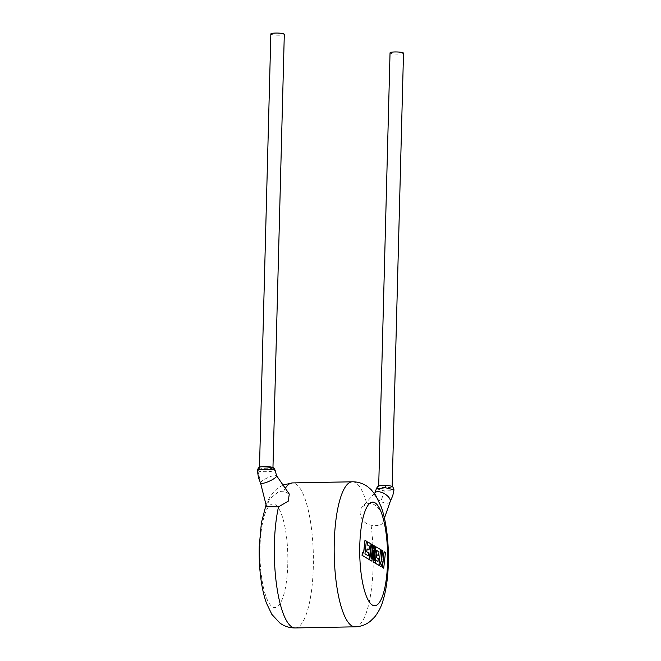 <?xml version="1.0" encoding="UTF-8"?>
<svg xmlns="http://www.w3.org/2000/svg" width="661" height="661" viewBox="0 0 661 661"><rect width="100%" height="100%" fill="white"/><g stroke="black" fill="none" stroke-linecap="round" stroke-linejoin="round"><path stroke-width="0.5" stroke-dasharray="3.31 2.48" d="M376.365 488.776L384.355 490.933L391.238 490.801L393.981 489.851M380.48 485.695A6.734 1.074 -178.5 0 0 378.687 486.372A6.734 1.074 -178.5 0 0 378.935 486.67A6.734 1.074 -178.5 0 0 384.991 487.603A6.734 1.074 -178.5 0 0 392.155 486.719A6.734 1.074 -178.5 0 0 391.907 486.422A6.734 1.074 -178.5 0 0 391.733 486.339M257.509 470.533L258.244 471.045C261.987 472.532 278.223 471.161 274.819 470.169M259.889 467.129A6.734 1.074 -178.5 0 0 259.492 467.476A6.734 1.074 -178.5 0 0 260.145 467.955A6.734 1.074 -178.5 0 0 268.027 468.732A6.734 1.074 -178.5 0 0 272.952 467.831A6.734 1.074 -178.5 0 0 272.679 467.517M403.507 53.202A6.734 1.074 1.5 0 1 397.666 54.103A6.734 1.074 1.5 0 1 390.287 53.144A6.734 1.074 1.5 0 1 390.04 52.847M390.205 501.583A8.808 4.239 30.7 0 1 390.031 501.955A8.808 4.239 30.7 0 1 390.031 501.963A8.808 4.239 30.7 0 1 380.918 501.468A8.808 4.239 30.7 0 1 374.878 492.974L374.878 492.974A8.808 4.239 30.7 0 1 375.126 492.643M374.399 493.445L361.724 507.565C357.56 512.556 361.922 523.834 371.077 525.231C376.968 526.197 380.819 525.487 382.628 523.099L384.421 518.158M260.558 483.026L260.55 482.993A8.808 1.909 155.6 0 1 260.682 482.414A8.808 1.909 155.6 0 1 270.77 476.474A8.808 1.909 155.6 0 1 276.571 475.705L276.595 475.738M270.845 33.951A6.734 1.074 -178.5 0 0 279.38 35.207A6.734 1.074 -178.5 0 0 284.304 34.306M285.296 488.314A72.528 19.508 88.9 0 0 283.685 491.189L289.278 494.064M283.685 491.189L278.876 491.487L269.564 499.047L266.581 506.822M362.344 506.797L366.88 503.979C377.291 500.071 385.694 518.224 382.628 523.099M368.367 555.86L364.855 553.778L366.244 541.086L364.963 540.326M363.583 552.96L362.352 552.282M369.218 559.611L370.937 543.887L367.549 541.871M368.912 549.977L366.987 548.886M371.722 561.106L373.589 551.018M375.051 563.089L376.53 550.415M378.505 555.694L376.58 554.604M377.869 561.528L375.82 560.363M378.811 565.337L380.529 549.613L375.696 546.73M374.333 559.256L374.779 546.176L373.581 545.465M371.317 557.653L372.614 544.887L371.474 544.21M383.62 568.204L385.346 552.48L384.066 551.72M383.198 559.727L382.397 550.72L381.025 549.911M380.992 566.634L383.033 561.148M384.867 490.958L384.991 487.603M258.244 471.045A3.107 2.793 112.5 0 1 260.145 467.955M384.355 490.933L380.918 501.468M257.823 470.872L260.682 482.414M371.077 525.231A72.528 19.508 -91.1 0 1 373.176 565.915A72.528 19.508 -91.1 0 1 355.081 626.826M287.791 564.097A51.806 13.931 -91.1 0 1 272.555 606.938A51.806 13.931 -91.1 0 1 259.996 547.523A51.806 13.931 -91.1 0 1 275.232 504.682A51.806 13.931 -91.1 0 1 287.791 564.097M295.211 627.95A72.528 19.508 88.9 0 0 313.306 567.039A72.528 19.508 88.9 0 0 292.484 482.918M352.354 481.795A72.528 19.508 -91.1 0 1 366.88 503.979M266.069 504.806L269.647 497.353L274.125 491.363L277.347 488.413L283.015 485.009"/><path stroke-width="0.99" d="M390.031 501.955L392.783 495.643L393.989 489.851L385.446 487.744L376.365 488.768C377.464 486.455 378.836 485.422 380.48 485.695A6.734 1.074 -178.5 0 1 385.388 485.471A6.734 1.074 -178.5 0 1 391.568 486.265A6.734 1.074 -178.5 0 1 391.733 486.339M276.571 475.705A8.808 1.909 155.6 0 1 276.612 475.771L275.15 470.425L274.414 470.045C270.713 468.814 254.427 469.318 257.823 470.872M272.679 467.517A6.734 1.074 -178.5 0 0 272.506 467.426A6.734 1.074 -178.5 0 0 264.417 466.575A6.734 1.074 -178.5 0 0 259.996 467.087A6.734 1.074 -178.5 0 0 259.889 467.129M378.695 486.116L390.04 52.847A6.734 1.074 1.5 0 1 395.873 51.938A6.734 1.074 1.5 0 1 403.26 52.897A6.734 1.074 1.5 0 1 403.507 53.202L392.155 486.537M374.399 493.445L375.126 492.643A8.808 4.239 30.7 0 1 383.991 493.461A8.808 4.239 30.7 0 1 390.205 501.583L384.421 518.158M276.612 475.771A8.808 1.909 155.6 0 1 276.505 476.424A8.808 1.909 155.6 0 1 266.416 482.365A8.808 1.909 155.6 0 1 260.574 483.059A8.808 1.909 155.6 0 1 260.55 482.993M272.96 467.608L284.304 34.306A6.734 1.074 -178.5 0 0 275.769 33.05A6.734 1.074 -178.5 0 0 270.845 33.951L259.492 467.294M260.558 483.026L266.573 506.822L278.521 506.855A72.528 19.508 88.9 0 0 274.389 543.829A72.528 19.508 88.9 0 0 295.211 627.95C289.493 627.967 284.37 626.314 279.834 623.001L271.845 614.375L266.375 602.956C264.086 596.429 262.343 588.992 261.145 580.647C259.583 569.699 258.947 558.355 259.236 546.597L261.401 522.76L266.069 504.806M276.595 475.738L289.278 494.064L288.246 501.162L278.521 506.855M365.062 540.326L363.674 553.017L362.451 552.282L362.121 555.314L369.317 559.611L371.036 543.887L367.648 541.863L367.326 544.862L369.433 546.118L369.012 550.026L367.086 548.878L366.772 551.786L368.698 552.935L368.367 555.86L364.955 553.778L366.343 541.086L364.963 540.326L363.583 552.96M362.451 552.282L362.021 555.323L369.317 559.611M367.648 541.863L367.227 544.862L369.334 546.118L368.912 549.977M367.086 548.878L366.673 551.786L368.59 552.935L368.276 555.802M379.026 551.836L378.604 555.752L376.679 554.604L376.357 557.512L378.282 558.661L377.96 561.577L375.919 560.363L375.597 563.354L378.91 565.337L380.629 549.613L375.795 546.73L374.266 560.726L374.878 546.176L373.68 545.465L371.176 558.958L372.713 544.887L371.573 544.21L369.755 559.933L371.821 561.106L373.721 550.274L373.135 561.957L375.151 563.089L376.539 550.357L379.026 551.836L378.505 555.694M369.854 559.933L371.821 561.106M373.589 551.018L373.135 561.957M373.234 561.949L375.151 563.089M376.53 550.415L378.927 551.844M376.679 554.604L376.258 557.512L378.183 558.661L377.869 561.528M375.919 560.363L375.498 563.362L378.91 565.337M375.795 546.73L374.333 559.256M373.68 545.465L371.317 557.653M371.573 544.21L369.755 559.933M384.165 551.72L383.24 560.264L382.496 550.72L381.133 549.911L381.901 559.462L379.612 565.758L381.091 566.634L383.182 560.735L382.446 567.444L383.719 568.204L385.446 552.48L384.066 551.72L383.198 559.727M383.719 568.204L382.347 567.444L383.033 561.148M381.133 549.911L381.802 559.47L379.513 565.758L381.091 566.634M385.446 487.744L385.388 485.471M274.414 470.045A3.107 2.793 -67.1 0 0 272.778 467.525L272.778 467.525A3.107 2.793 -67.1 0 0 272.506 467.426M352.354 481.795C358.039 481.778 363.137 483.414 367.665 486.694L370.995 489.512L375.688 495.312L381.273 507.004C383.537 513.531 385.264 520.959 386.454 529.287C387.99 540.177 388.618 551.464 388.329 563.139C387.966 577.598 386.181 590.141 382.959 600.766C381.265 606.732 378.456 612.193 374.539 617.159L370.267 621.299C365.855 624.785 360.799 626.62 355.081 626.826A72.528 19.508 -91.1 0 1 334.259 542.706A72.528 19.508 -91.1 0 1 352.354 481.795L292.484 482.918A72.528 19.508 88.9 0 0 285.296 488.314M359.774 545.647A51.806 13.931 88.9 0 0 372.333 605.063A51.806 13.931 88.9 0 0 387.569 562.222A51.806 13.931 88.9 0 0 375.01 502.806A51.806 13.931 88.9 0 0 359.774 545.647M259.996 467.087C258.748 467.244 257.922 468.393 257.509 470.533L258.856 467.691C261.285 467.145 257.022 465.972 272.778 467.525C273.72 467.649 274.513 468.616 275.15 470.425M355.081 626.826L295.211 627.95M283.015 485.009L292.484 482.918M260.574 483.059L259.599 480.646C258.583 478.25 257.881 474.879 257.493 470.533M376.365 488.768L374.878 492.974M393.981 489.851C393.204 487.215 392.403 486.017 391.568 486.265"/></g></svg>
